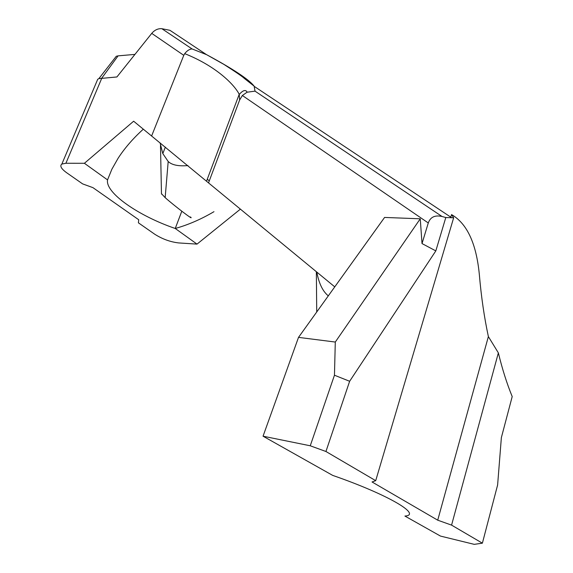 <?xml version="1.0" encoding="UTF-8"?>
<svg xmlns="http://www.w3.org/2000/svg" width="573" height="573" viewBox="0 0 573 573"><rect width="100%" height="100%" fill="white"/><g stroke="black" fill="none" stroke-linecap="round" stroke-linejoin="round"><path stroke-width="0.86" d="M96.529 82.104L97.732 79.253L98.864 78.63L116.906 76.961L151.745 33.377L183.775 55.33L151.609 136.009L208.529 182.894L239.629 100.017L242.365 95.505L247.07 92.21L246.798 91.616C245.316 89.546 242.794 90.484 239.242 94.438L239.629 100.017M84.403 163.291L107.538 179.893C105.124 192.879 138.687 216.007 175.238 228.477L197.019 244.112L178.762 242.938C170.36 241.978 162.338 239.063 154.696 234.199L138.394 222.818L138.723 219.746L92.948 187.65L82.627 183.89L66.676 172.76C61.189 168.77 59.585 165.876 61.855 164.064L65.902 163.262L84.403 163.291L133.645 121.211L151.609 136.009M206.473 54.614L169.937 30.312L161.858 28.7C158.005 28.421 154.631 29.982 151.745 33.377M482.387 543.175L497.615 484.987L501.368 437.607L512.205 396.566C506.919 383.695 502.306 369.134 498.36 352.882L451.574 525.126L437.722 520.184L372.035 481.965L375.709 480.668L325.937 451.495L310.251 445.787L263.05 436.196L332.677 475.389C388.258 494.642 422.373 514.912 404.91 516.058L440.487 536.084L474.236 544.35L482.387 543.175L451.574 525.126M335.291 342.045L298.512 337.375L384.583 217.439L420.253 218.8L335.291 342.045L334.46 375.215L349.637 381.281L435.824 250.895L445.794 217.539L453.651 217.783L451.553 214.589C467.088 223.577 476.342 243.554 479.336 274.517C481.241 296.742 484.257 317.428 488.375 336.58L498.36 352.882M445.794 217.539L442.041 216.487L255.035 91.15L254.133 86.143C248.904 79.425 233.068 68.939 206.624 54.686L192.034 48.92L161.858 28.7M442.041 216.487C434.971 214.896 430.387 217.052 428.282 222.969L422.022 243.575L435.824 250.895M208.529 182.894L334.761 286.865M420.253 218.8L422.022 243.575M255.028 91.143L247.07 92.21M183.775 55.33L184.714 53.647C187.034 50.689 189.477 49.113 192.034 48.927M184.714 53.647C216.308 66.232 234.3 84.625 239.17 94.216L239.242 94.438M349.637 381.281L325.937 451.495M375.709 480.668L453.651 217.783M134.949 54.392L118.095 55.86L116.283 56.269L114.801 58.174M298.512 337.375L263.05 436.196M334.46 375.215L310.251 445.787M328.308 295.861C322.749 291.371 318.917 283.442 316.805 272.075M187.958 165.576C178.511 166.406 171.921 165.045 168.19 161.5L162.804 153.593L165.346 147.125M162.804 153.593L160.068 142.849M213.973 211.681C201.123 219.258 188.216 224.86 175.245 228.477L181.806 211.222M107.538 179.893L111.885 169.207L118.102 158.255C124.649 148.156 133.051 138.465 143.307 129.176M161.464 193.681L165.16 197.635C173.755 205.37 195.064 221.572 190.53 216.952M240.395 209.138L197.019 244.112M209.288 180.86L207.268 179.227M181.799 211.215L175.238 228.477M437.722 520.184L488.375 336.58M451.553 214.589L450.793 217.146M65.902 163.262L101.865 78.007L118.095 55.86M242.358 95.498L428.282 222.969M168.19 161.5L165.16 197.635M254.29 86.423L451.288 217.475M254.133 86.143L244.363 78.444C242.751 76.803 235.926 72.119 223.885 64.384L206.624 54.686M116.283 56.269L98.864 78.63M61.855 164.064L97.732 79.253M316.726 311.999L316.353 271.702M239.206 94.323L206.559 181.118M161.471 194.082L160.49 145.535"/></g></svg>
